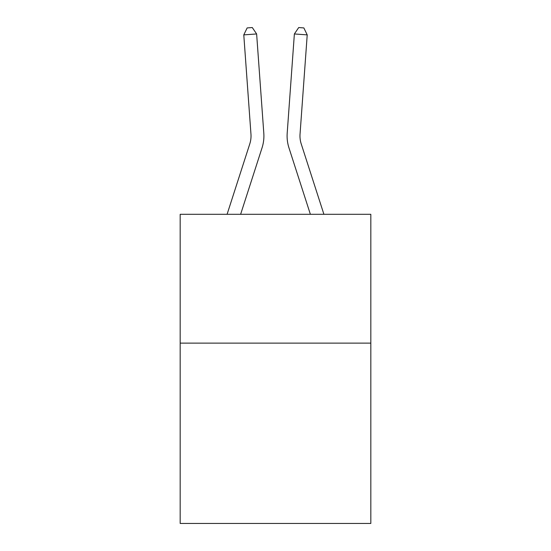 <?xml version="1.0" encoding="UTF-8"?>
<svg xmlns="http://www.w3.org/2000/svg" width="551" height="551" viewBox="0 0 551 551"><rect width="100%" height="100%" fill="white"/><g stroke="black" fill="none" stroke-linecap="round" stroke-linejoin="round"><path stroke-width="0.83" d="M370.823 343.115L370.823 523.45L180.177 523.45L180.177 214.305L370.823 214.305L370.823 343.115L180.177 343.115M249.782 143.894A25.759 25.759 -40.1 0 0 250.96 134.127A25.759 25.759 -40.1 0 1 249.782 143.894A25.759 25.759 -40.1 0 0 250.96 134.127A25.759 25.759 -40.1 0 1 249.782 143.894A25.759 25.759 -40.1 0 0 250.96 134.127A25.759 25.759 -40.1 0 1 249.782 143.894A25.759 25.759 -40.1 0 0 250.96 134.127A25.759 25.759 -40.1 0 1 249.782 143.894A25.759 25.759 -40.1 0 0 250.96 134.127A25.759 25.759 -40.1 0 1 249.782 143.894A25.759 25.759 -40.1 0 0 250.96 134.127A25.759 25.759 -40.1 0 1 249.782 143.894L227.088 214.305L249.782 143.894A25.759 25.759 -42.6 0 0 250.96 134.127L243.783 34.878L256.628 33.955L263.805 133.197A38.646 38.646 139.9 0 1 262.042 147.847L240.622 214.305M301.218 143.894A25.759 25.759 -163 0 1 300.04 134.127A25.759 25.759 -163 0 0 301.218 143.894A25.759 25.759 -163 0 1 300.04 134.127A25.759 25.759 -163 0 0 301.218 143.894A25.759 25.759 -163 0 1 300.04 134.127A25.759 25.759 -163 0 0 301.218 143.894A25.759 25.759 -163 0 1 300.04 134.127A25.759 25.759 -163 0 0 301.218 143.894A25.759 25.759 -163 0 1 300.04 134.127A25.759 25.759 -163 0 0 301.218 143.894A25.759 25.759 -163 0 1 300.04 134.127A25.759 25.759 -163 0 0 301.218 143.894L323.912 214.305L301.218 143.894A25.759 25.759 42.6 0 1 300.04 134.127L307.217 34.878L294.372 33.955L287.195 133.197A38.646 38.646 17 0 0 288.958 147.847L310.378 214.305L288.958 147.847M294.372 33.955L287.195 133.197L294.372 33.955L287.195 133.197L294.372 33.955L287.195 133.197L294.372 33.955L287.195 133.197L294.372 33.955L287.195 133.197L294.372 33.955L287.195 133.197L294.372 33.955L298.711 27.55L303.849 27.922L307.217 34.878M243.783 34.878L247.151 27.922L252.289 27.55L256.628 33.955"/></g></svg>
